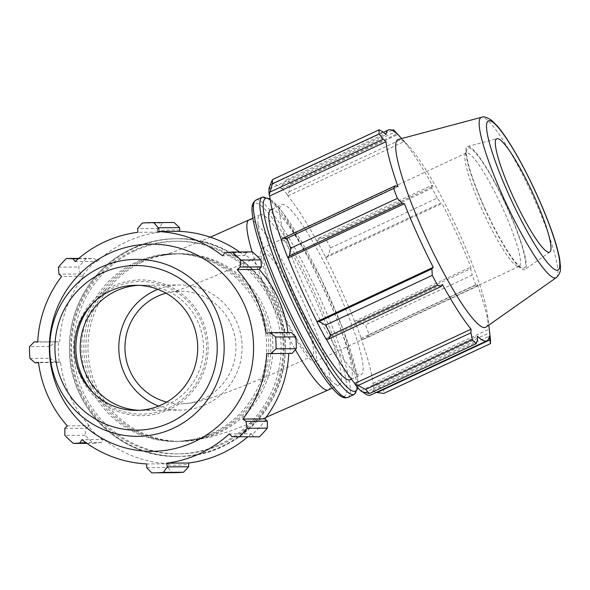 <?xml version="1.0" encoding="UTF-8"?>
<svg xmlns="http://www.w3.org/2000/svg" width="590" height="590" viewBox="0 0 590 590"><rect width="100%" height="100%" fill="white"/><g stroke="black" fill="none" stroke-linecap="round" stroke-linejoin="round"><path stroke-width="0.44" stroke-dasharray="2.95 2.21" d="M158.651 406.053A62.555 61.648 -90.4 0 0 180.865 410.094A62.555 61.648 -90.4 0 0 236.443 321.395A62.555 61.648 -90.4 0 0 180.016 284.985A62.555 61.648 -90.4 0 0 157.862 289.329M166.026 293.171A56.301 55.482 89.6 0 1 180.053 291.239A56.301 55.482 89.6 0 1 230.838 324.006A56.301 55.482 89.6 0 1 203.639 398.685A56.301 55.482 89.6 0 1 180.82 403.833A56.301 55.482 89.6 0 1 166.764 402.1M278.06 305.008A62.555 9.654 65 0 0 315.119 361.618A62.555 9.654 65 0 0 299.248 304.868A62.555 9.654 65 0 0 262.196 248.257A62.555 9.654 65 0 0 278.06 305.008M311.859 356.08A56.301 8.688 -115 0 1 279.122 305.001A56.301 8.688 -115 0 1 264.844 253.921A56.301 8.688 -115 0 1 296.527 301.261A56.301 8.688 -115 0 1 312.471 355.947A56.301 8.688 -115 0 1 311.859 356.08M376.28 392.439L373.558 391.524A117.602 18.15 65 0 0 373.529 384.378L376.885 385.344L383.736 389.312A125.109 19.308 -115 0 1 383.751 393.434M373.558 391.524L373.005 390.44A116.348 17.958 -115 0 1 370.564 395.101M362.88 392.077A116.348 17.958 -115 0 1 361.154 390.521L361.582 391.605M326.3 339.125A116.348 17.958 -115 0 1 326.012 338.601L326.056 339.125M281.305 240.462L281.732 240.986A116.348 17.958 -115 0 1 281.459 240.226M269.136 187.827L269.696 188.911A116.348 17.958 -115 0 1 272.13 184.25A116.348 17.958 -115 0 1 281.548 188.83L281.12 187.745L282.499 184.53L286.733 179.544A125.109 19.308 -115 0 1 290.45 183.645L289.078 191.787L287.559 194.847A117.602 18.15 65 0 0 281.12 187.745M287.559 194.847L287.92 195.858A116.348 17.958 -115 0 1 316.69 240.75L318.777 238.124L325.282 237.999A125.109 19.308 -115 0 1 330.548 247.918L328.106 255.684L325.769 257.417A117.602 18.15 65 0 0 316.638 240.226M325.769 257.417L325.724 257.764A116.348 17.958 -115 0 1 354.56 321.329L357.872 321.307L365.461 324.884A125.109 19.308 -115 0 1 369.2 334.818L364.487 338.889L361.39 338.889A117.602 18.15 65 0 0 354.915 321.675M361.39 338.889L360.969 338.365A116.348 17.958 -115 0 1 372.976 383.367L373.529 384.378M305.458 289.786A93.832 14.485 65 0 0 361.043 374.694A93.832 14.485 65 0 0 334.471 283.547A93.832 14.485 65 0 0 281.659 204.656A93.832 14.485 65 0 0 305.458 289.786M373.005 390.44L489.287 336.153M360.969 338.365L477.251 284.078L477.31 286.216L364.487 338.889M369.2 334.818L475.909 284.992L477.31 286.216M325.724 257.764L442.006 203.476L440.929 203.019L328.106 255.684M330.548 247.918L437.256 198.1L440.929 203.019M287.92 195.858L404.202 141.571L401.901 139.115L289.078 191.787M290.45 183.645L397.159 133.827L401.901 139.115M383.087 131.939L270.272 184.611M269.696 188.911L385.978 134.616M281.732 240.986L398.014 186.698M482.082 209.76A62.555 9.654 -115 0 1 465.178 154.344A62.555 9.654 -115 0 1 466.218 153.009A62.555 9.654 -115 0 1 503.27 209.62A62.555 9.654 -115 0 1 519.141 266.37A62.555 9.654 -115 0 1 517.452 266.311A62.555 9.654 -115 0 1 482.082 209.76M484.81 208.196A66.309 10.237 65 0 0 522.298 268.14A66.309 10.237 65 0 0 505.313 203.793A66.309 10.237 65 0 0 466.882 149.454A66.309 10.237 65 0 0 484.81 208.196M484.538 208.196A67.894 10.48 65 0 0 525.012 269.497A67.894 10.48 65 0 0 507.54 208.041A67.894 10.48 65 0 0 467.59 146.497A67.894 10.48 65 0 0 484.538 208.196M485.998 327.103A103.604 15.989 65 0 0 487.591 315.333A103.604 15.989 65 0 0 456.276 226.685A103.604 15.989 65 0 0 408.42 145.752A103.604 15.989 65 0 0 398.375 139.417M489.073 327.347A116.348 17.958 65 0 0 477.251 284.078M475.909 284.992A125.109 19.308 65 0 0 472.177 275.065L365.461 324.884M357.872 321.307L470.695 268.634L472.177 275.065M470.695 268.634L470.842 267.041A116.348 17.958 65 0 0 442.006 203.476M437.256 198.1A125.109 19.308 65 0 0 431.991 188.18L325.282 237.999M318.777 238.124L431.6 185.452L431.991 188.18M431.6 185.452L432.972 186.462A116.348 17.958 65 0 0 404.202 141.571M397.159 133.827A125.109 19.308 65 0 0 394.489 130.825M282.499 184.53L394.931 132.042M392.166 130.324L286.733 179.544M281.548 188.83L397.83 134.535M316.69 240.75L432.972 186.462M354.56 321.329L470.842 267.041M376.885 385.344L489.707 332.671M490.452 339.486L383.736 389.312M372.976 383.367L489.265 329.08M364.672 392.733L477.494 340.061M361.154 390.521L477.435 336.234M326.012 338.601L442.294 284.314M350.187 379.761A93.832 14.485 65 0 0 323.622 288.613A93.832 14.485 65 0 0 270.803 209.716M283.753 299.912A93.832 14.485 65 0 0 339.339 384.827A93.832 14.485 65 0 0 312.766 293.68A93.832 14.485 65 0 0 259.954 214.782A93.832 14.485 65 0 0 283.753 299.912M259.416 436.829L253.368 436.548L252.137 434.69A117.602 115.906 -90.4 0 0 265.854 419.652M232.025 436.696L253.368 436.548M292.057 353.44L290.022 353.314A117.602 115.906 -90.4 0 0 289.24 332.834L291.261 332.517M260.094 268.575A117.602 115.906 -90.4 0 0 245.263 254.651L246.355 252.675L252.365 251.871M246.355 252.675L225.011 252.822M179.884 230.122A117.602 115.906 -90.4 0 0 159.691 230.911L158.961 228.433L162.398 222.939A125.109 123.303 89.6 0 1 172.133 222.489M142.212 223.079L162.398 222.939M158.961 228.433L137.618 228.573M80.277 273.981L78.632 267.027A125.109 123.303 89.6 0 1 86.546 258.354L94.297 258.619L96.377 260.47A117.602 115.906 -90.4 0 0 82.652 275.515L80.277 273.981L58.934 274.129M86.546 258.354L78.758 258.405M78.382 258.73L94.297 258.619M58.447 267.167L78.632 267.027M56.397 362.651L50.135 358.307A125.109 123.303 89.6 0 1 49.685 346.492L55.6 341.728L58.491 341.846A117.602 115.906 -90.4 0 0 59.273 362.334L38.549 362.769M49.685 346.492L29.5 346.632M37.73 341.853L55.6 341.728M29.95 358.44L50.135 358.307M101.31 442.493L93.604 443.304A125.109 123.303 89.6 0 1 85.056 435.273L86.17 428.266L88.419 426.585A117.602 115.906 -90.4 0 0 103.243 440.509L101.31 442.493L85.882 442.596M85.056 435.273L64.863 435.413M64.826 428.414L86.17 428.266M86.944 443.356L93.604 443.304M173.836 472.693A125.109 123.303 89.6 0 1 171.926 472.693L168.084 467.546L168.629 465.045A117.602 115.906 -90.4 0 0 188.815 464.256M171.926 472.693L151.741 472.826M146.74 467.693L168.084 467.546M138.532 285.339A62.555 61.648 89.6 0 1 141.416 285.25A62.555 61.648 89.6 0 1 197.842 321.653A62.555 61.648 89.6 0 1 142.264 410.352A62.555 61.648 89.6 0 1 139.38 410.308M93.176 392.756A66.309 65.35 -90.4 0 0 187.008 395.116A66.309 65.35 -90.4 0 0 186.359 299.882A66.309 65.35 -90.4 0 0 92.571 303.511M80.424 376.184A67.894 66.913 -90.4 0 0 169.19 409.49A67.894 66.913 -90.4 0 0 201.994 319.426A67.894 66.913 -90.4 0 0 113.228 286.128A67.894 66.913 -90.4 0 0 80.424 376.184M58.491 341.846L37.723 342.06M96.377 260.47L97.203 261.399L75.203 261.547M290.022 353.314L266.791 353.403M252.137 434.69L251.303 433.768L229.304 433.916M168.629 465.045L168.688 463.792L146.689 463.939M88.419 426.585L89.333 425.744L67.334 425.892M168.688 463.792A116.348 114.666 89.6 0 1 104.002 439.521L103.243 440.509M104.002 439.521L82.003 439.675M92.306 386.782A93.832 92.475 -90.4 0 0 176.941 441.394A93.832 92.475 -90.4 0 0 268.782 346.942A93.832 92.475 -90.4 0 0 175.673 253.737A93.832 92.475 -90.4 0 0 92.306 386.782M94.356 386.767A93.832 92.475 -90.4 0 0 178.999 441.379A93.832 92.475 -90.4 0 0 270.832 346.927A93.832 92.475 -90.4 0 0 177.723 253.722A93.832 92.475 -90.4 0 0 94.356 386.767M59.723 341.912A116.348 114.666 89.6 0 1 83.625 276.282L61.626 276.43M83.625 276.282L82.652 275.515M97.203 261.399A116.348 114.666 89.6 0 1 159.846 232.15L137.853 232.298M159.846 232.15L159.691 230.911M239.562 251.959A116.348 114.666 89.6 0 1 244.511 255.64L222.511 255.787M244.511 255.64L245.263 254.651M287.957 332.539A116.348 114.666 89.6 0 1 288.016 332.989L266.016 333.136M288.016 332.989L289.24 332.834M251.303 433.768A116.348 114.666 89.6 0 1 247.748 436.902M89.333 425.744A116.348 114.666 89.6 0 1 60.497 362.179L38.498 362.326M60.497 362.179L59.273 362.334M90.248 386.797A93.832 92.475 -90.4 0 0 174.891 441.409A93.832 92.475 -90.4 0 0 266.724 346.957A93.832 92.475 -90.4 0 0 173.615 253.752A93.832 92.475 -90.4 0 0 90.248 386.797M141.77 262.299A93.832 92.475 -90.4 0 0 96.436 386.76A93.832 92.475 -90.4 0 0 181.078 441.364A93.832 92.475 -90.4 0 0 264.438 308.319A93.832 92.475 -90.4 0 0 179.803 253.707A93.832 92.475 -90.4 0 0 141.77 262.299M328.35 389.961A93.832 14.485 65 0 0 303.171 301.815A93.832 14.485 65 0 0 249.99 219.694A93.832 14.485 65 0 0 248.965 219.915M252.122 251.878A93.832 14.485 65 0 0 272.764 305.045A93.832 14.485 65 0 0 295.384 349.693M270.132 199.368A106.34 16.409 -115 0 1 325.776 288.672A106.34 16.409 -115 0 1 357.614 387.438M354.302 394.408A108.84 16.8 65 0 0 323.482 288.68A108.84 16.8 65 0 0 262.211 197.163M255.846 200.135A108.84 16.8 -115 0 1 317.11 291.652A108.84 16.8 -115 0 1 347.93 397.387M343.469 396.414A106.34 16.409 65 0 0 317.656 299.683A106.34 16.409 65 0 0 255.824 203.196A106.34 16.409 65 0 0 281.637 299.927A106.34 16.409 65 0 0 343.469 396.414M556.296 277.602A88.485 13.659 65 0 0 530.912 191.839A88.485 13.659 65 0 0 481.462 117.307M81.103 392.011A106.34 104.806 89.6 0 1 132.484 250.957A106.34 104.806 89.6 0 1 271.511 303.12A106.34 104.806 89.6 0 1 220.129 444.174A106.34 104.806 89.6 0 1 81.103 392.011M131.88 248.685A108.84 107.269 -90.4 0 0 79.289 393.058A108.84 107.269 -90.4 0 0 177.472 456.402A108.84 107.269 -90.4 0 0 283.997 346.839A108.84 107.269 -90.4 0 0 175.99 238.721A108.84 107.269 -90.4 0 0 131.88 248.685C93.559 266.002 67.909 307.766 69.458 350.246C69.436 407.683 120.817 458.231 177.472 456.402L178.674 456.395A108.84 107.269 89.6 0 1 80.491 393.051A108.84 107.269 89.6 0 1 133.082 248.678A108.84 107.269 89.6 0 1 177.199 238.714A108.84 107.269 89.6 0 1 285.206 346.824A108.84 107.269 89.6 0 1 178.674 456.395C233.876 457.346 283.753 408.796 285.118 352.85C289.661 292.64 236.723 236.627 177.199 238.714L175.99 238.721C160.576 238.869 145.863 242.188 131.85 248.692M134.535 250.949A106.34 104.806 -90.4 0 0 83.153 392.003A106.34 104.806 -90.4 0 0 222.179 444.159A106.34 104.806 -90.4 0 0 273.561 303.105A106.34 104.806 -90.4 0 0 134.535 250.949M264.844 253.921L213.049 276.798C194.235 284.682 177.059 290.833 172.251 291.998L180.053 291.239M312.471 355.947C289.321 366.737 267.344 376.339 246.546 384.746C233.367 390.071 221.958 394.319 212.319 397.49L201.92 400.617C196.507 402.365 189.479 403.442 180.82 403.833M178.999 441.379L209.929 437.315L230.012 431.128L266.046 417.337M177.723 253.722L179.803 253.707C169.042 254.408 163.437 255.042 162.98 255.625L178.851 250.049L210.416 237.173M465.178 154.344L466.882 149.454M517.452 266.311L522.298 268.14M466.218 153.009L262.196 248.257M519.141 266.37L315.119 361.618M408.42 145.752L401.687 138.539M487.591 315.333L488.8 325.127M357.99 387.866L357.481 377.541L343.38 330.098L320.982 278.517L282.935 212.688L270.058 198.845M272.13 184.25L383.456 132.278M332.222 388.146L339.339 384.827M252.837 218.108L259.954 214.782M351.419 379.186L361.043 374.694M272.034 209.148L281.659 204.656M549.858 252.004L525.012 269.497M467.59 146.497L496.957 138.687M141.416 285.25L180.016 284.985M142.264 410.352L180.865 410.094M175.673 253.737L173.615 253.752M176.941 441.394L174.891 441.409"/><path stroke-width="0.89" d="M157.862 289.329A62.555 61.648 -90.4 0 0 124.438 373.684A62.555 61.648 -90.4 0 0 158.651 406.053M166.764 402.1A56.301 55.482 89.6 0 1 124.955 347.916A56.301 55.482 89.6 0 1 166.026 293.171M365.689 389.43L358.101 385.476L355.136 384.503A117.602 18.15 65 0 0 361.582 391.605L369.406 393.53A125.109 19.308 -115 0 1 365.689 389.43L472.406 339.611A125.109 19.308 65 0 0 476.115 343.712L477.494 340.061L477.435 336.234A116.348 17.958 65 0 0 486.853 340.814A116.348 17.958 65 0 0 489.287 336.153L490.467 343.609L383.751 393.434L376.28 392.439M486.853 340.814L370.564 395.101A116.348 17.958 -115 0 1 362.88 392.077M355.136 384.503L354.782 383.493A116.348 17.958 -115 0 1 326.3 339.125M316.926 321.933A117.602 18.15 65 0 0 326.056 339.125L328.401 339.132L330.857 335.076A125.109 19.308 -115 0 1 325.592 325.156L319.072 321.572L316.97 321.587A116.348 17.958 -115 0 1 288.134 258.014L287.78 257.675L289.306 255.949L290.671 248.191A125.109 19.308 -115 0 1 286.939 238.264L282.691 238.367L281.305 240.462A117.602 18.15 65 0 0 287.78 257.675M281.459 240.226A116.348 17.958 -115 0 1 269.719 195.983L269.165 194.973L272.396 183.77A125.109 19.308 -115 0 1 272.381 179.648L269.136 187.827A117.602 18.15 65 0 0 269.165 194.973M489.73 339.973L376.907 392.645M394.931 132.042L395.322 131.858L397.83 134.535A116.348 17.958 65 0 0 388.412 129.962A116.348 17.958 65 0 0 385.978 134.616L383.087 131.939L379.097 129.822A125.109 19.308 65 0 0 379.112 133.945L272.396 183.77M272.381 179.648L379.097 129.822M270.294 191.912L383.117 139.24L386.007 141.689A116.348 17.958 65 0 0 398.014 186.698L395.514 185.695L282.691 238.367M286.939 238.264L393.648 188.439L395.514 185.695M316.97 321.587L433.259 267.3L431.895 268.9L319.072 321.572M325.592 325.156L432.3 275.338L431.895 268.9M354.782 383.493L471.063 329.205L470.923 332.804L358.101 385.476M472.406 339.611L470.923 332.804M289.306 255.949L402.129 203.277L397.387 198.373L290.671 248.191M288.134 258.014L404.423 203.727A116.348 17.958 65 0 0 417.926 235.521A116.348 17.958 65 0 0 433.259 267.3M402.129 203.277L404.423 203.727M481.462 117.307L398.375 139.417A103.604 15.989 65 0 0 424.24 233.566A103.604 15.989 65 0 0 485.998 327.103L556.296 277.602C561.754 272.248 560.109 268.295 560.5 267.204L559.748 259.519C557.653 247.778 552.638 232.187 544.703 212.761C536.981 194.007 528.426 176.145 519.038 159.16C511.051 144.793 503.919 133.871 497.643 126.393L492.09 120.729C487.2 117.292 483.652 116.156 481.462 117.307A88.485 13.659 65 0 0 503.55 197.716A88.485 13.659 65 0 0 555.006 278.001A88.485 13.659 65 0 0 556.296 277.602M432.3 275.338A125.109 19.308 65 0 0 437.566 285.258L330.857 335.076M328.401 339.132L441.224 286.46L437.566 285.258M441.224 286.46L442.294 284.314A116.348 17.958 65 0 0 471.063 329.205M490.467 343.609A125.109 19.308 65 0 0 490.452 339.486L489.265 329.08A116.348 17.958 65 0 0 489.073 327.347L488.8 325.127M401.687 138.539L394.489 130.825A125.109 19.308 65 0 0 393.442 129.726L392.166 130.324M395.322 131.858L393.442 129.726M383.117 139.24L379.112 133.945M393.648 188.439A125.109 19.308 65 0 0 397.387 198.373M269.719 195.983L386.007 141.689M476.115 343.712L369.406 393.53M272.034 209.148L270.803 209.716A93.832 14.485 65 0 0 294.609 294.845A93.832 14.485 65 0 0 350.187 379.761L351.419 379.186M512.57 195.526A62.555 9.654 65 0 0 549.858 252.004A62.555 9.654 65 0 0 533.758 195.386A62.555 9.654 65 0 0 496.957 138.687A62.555 9.654 65 0 0 512.57 195.526M288.776 353.462A116.348 114.666 89.6 0 1 264.881 418.885L267.381 421.186L267.329 428.148A125.109 123.303 89.6 0 1 259.416 436.829L232.025 436.696L229.304 433.916A116.348 114.666 -90.4 0 1 166.66 463.165L167.361 466.882L163.378 472.376L183.571 472.236A125.109 123.303 89.6 0 1 173.836 472.693L153.643 472.833A125.109 123.303 -90.4 0 0 163.378 472.376M239.23 436.961A125.109 123.303 -90.4 0 0 247.144 428.288L267.329 428.148M267.381 421.186L246.037 421.334L247.144 428.288M275.641 337.008L269.918 332.664L291.261 332.517L295.826 336.875A125.109 123.303 89.6 0 1 296.276 348.69L292.057 353.44L270.714 353.587L276.091 348.823A125.109 123.303 -90.4 0 0 275.641 337.008L295.826 336.875M296.276 348.69L276.091 348.823M260.913 259.902L240.727 260.043A125.109 123.303 -90.4 0 0 232.172 252.011L252.365 251.871A125.109 123.303 89.6 0 1 260.913 259.902L261.495 266.901L259.18 269.416L237.18 269.571L240.152 267.041L261.495 266.901M240.727 260.043L240.152 267.041M174.043 222.489L153.85 222.622A125.109 123.303 -90.4 0 0 151.947 222.622L172.133 222.489A125.109 123.303 89.6 0 1 174.043 222.489L179.574 227.622L179.825 231.369L157.825 231.516A116.348 114.666 -90.4 0 1 222.511 255.787L225.011 252.822L232.172 252.011M153.85 222.622L158.231 227.769L179.574 227.622M151.947 222.622A125.109 123.303 -90.4 0 0 142.212 223.079L137.618 228.573L137.853 232.298A116.348 114.666 -90.4 0 0 75.203 261.547L72.954 258.767L78.382 258.73M78.758 258.405L66.36 258.494L72.954 258.767M66.36 258.494A125.109 123.303 -90.4 0 0 58.447 267.167L58.934 274.129L61.626 276.43A116.348 114.666 -90.4 0 0 37.723 342.06L34.257 341.876L37.73 341.853M38.549 362.769L35.053 362.791L29.95 358.44A125.109 123.303 -90.4 0 1 29.5 346.632L34.257 341.876M85.882 442.596L73.418 443.444A125.109 123.303 -90.4 0 1 64.863 435.413L64.826 428.414L67.334 425.892A116.348 114.666 -90.4 0 1 48.092 396.362A116.348 114.666 -90.4 0 1 38.498 362.326L35.053 362.791M73.418 443.444L86.944 443.356M247.748 436.902A116.348 114.666 89.6 0 1 188.66 463.01L188.704 466.742L183.571 472.236M153.643 472.833A125.109 123.303 -90.4 0 1 151.741 472.826L146.74 467.693L146.689 463.939A116.348 114.666 -90.4 0 1 82.003 439.675L79.967 442.64M188.704 466.742L167.361 466.882M139.38 410.308A62.555 61.648 89.6 0 1 85.838 373.949A62.555 61.648 89.6 0 1 138.532 285.339M92.571 303.511A66.309 65.35 -90.4 0 0 81.848 375.52A66.309 65.35 -90.4 0 0 93.176 392.756M58.72 391.037A103.604 102.107 -90.4 0 0 234.82 407.594A103.604 102.107 -90.4 0 0 160.871 244.577A103.604 102.107 -90.4 0 0 58.72 391.037M246.037 421.334L242.881 419.033A116.348 114.666 -90.4 0 0 266.791 353.403L270.714 353.587M269.918 332.664L266.016 333.136A116.348 114.666 -90.4 0 0 237.18 269.571M157.825 231.516L158.231 227.769M179.825 231.369A116.348 114.666 89.6 0 1 239.562 251.959M259.18 269.416A116.348 114.666 89.6 0 1 287.957 332.539M264.881 418.885L242.881 419.033M188.66 463.01L166.66 463.165M80.07 373.986A62.555 61.648 -90.4 0 0 161.852 404.666A62.555 61.648 -90.4 0 0 192.075 321.697A62.555 61.648 -90.4 0 0 110.301 291.01A62.555 61.648 -90.4 0 0 80.07 373.986M210.416 237.173L248.965 219.915A93.832 14.485 65 0 0 252.122 251.878M295.384 349.693A93.832 14.485 65 0 0 328.35 389.961L332.222 388.146M357.614 387.438A106.34 16.409 -115 0 1 354.325 391.347A106.34 16.409 -115 0 1 292.485 294.86A106.34 16.409 -115 0 1 270.132 199.368M270.058 198.845L262.211 197.163A108.84 16.8 65 0 0 289.823 295.915A108.84 16.8 65 0 0 353.115 394.666A108.84 16.8 65 0 0 354.302 394.408L357.99 387.866M354.302 394.408L347.93 397.387A108.84 16.8 -115 0 1 346.743 397.638A108.84 16.8 -115 0 1 283.451 298.887A108.84 16.8 -115 0 1 255.846 200.135L262.211 197.163M509.222 195.548A82.327 12.707 -115 0 1 489.235 120.662A82.327 12.707 -115 0 1 537.106 195.364A82.327 12.707 -115 0 1 557.093 270.25A82.327 12.707 -115 0 1 509.222 195.548M62.37 382.246A82.327 81.14 89.6 0 1 102.151 273.052A82.327 81.14 89.6 0 1 209.782 313.43A82.327 81.14 89.6 0 1 170.001 422.632A82.327 81.14 89.6 0 1 62.37 382.246M173.416 428.222A88.485 87.209 -90.4 0 0 216.169 310.849A88.485 87.209 -90.4 0 0 100.484 267.447A88.485 87.209 -90.4 0 0 57.732 384.82A88.485 87.209 -90.4 0 0 173.416 428.222M266.046 417.337L328.35 389.961M255.846 200.135C250.308 204.103 252.122 211.397 252.668 217.002C254.504 228.677 259.202 244.496 266.769 264.445C273.141 281.172 280.604 298.363 289.159 316.034C302.862 344.095 315.547 366.036 327.214 381.863C337.156 394.754 341.809 397.889 345.725 397.867L347.93 397.387M383.456 132.278L388.412 129.962M248.965 219.915L252.837 218.108"/></g></svg>
